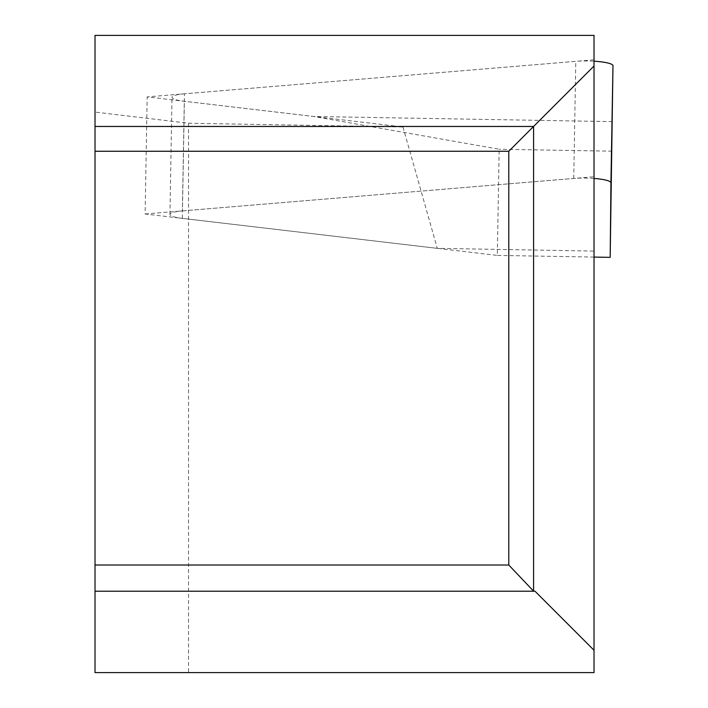 <?xml version="1.0" encoding="UTF-8"?>
<svg xmlns="http://www.w3.org/2000/svg" width="708" height="708" viewBox="0 0 708 708"><rect width="100%" height="100%" fill="white"/><g stroke="black" fill="none" stroke-linecap="round" stroke-linejoin="round"><path stroke-width="0.53" stroke-dasharray="3.54 2.66" d="M184.434 93.81A24.824 4.31 -179 0 0 171.991 97.323A24.824 4.31 -179 0 0 184.363 101.271L313.671 116.484L499.167 149.238L497.317 255.411L182.319 218.365A24.824 4.31 1 0 1 169.947 214.418A24.824 4.31 1 0 1 182.39 210.904L184.434 93.81L575.781 61.348A24.824 4.31 1 0 1 594.021 61.207M594.021 257.075L497.317 255.411M612.039 151.185L499.167 149.238M594.021 178.443A24.824 4.31 -179 0 0 573.737 178.443L182.39 210.904M612.411 121.626L313.671 116.484M95.022 565.019L95.022 151.255L508.786 151.255L508.786 565.019L95.022 565.019L95.022 151.255L508.786 151.255L508.786 565.019L95.022 565.019L508.786 565.019L508.786 151.255L95.022 151.255M95.022 112.085L95.022 35.4L594.021 35.4L594.021 672.6L95.022 672.6L95.022 112.085L188.532 123.236L402.967 126.98L147.167 96.899L594.021 59.835M402.967 126.98L437.279 248.349L594.021 251.083M188.532 123.236L188.532 672.6M437.279 248.349L145.122 213.993L147.167 96.899M145.122 213.993L594.021 176.761M182.319 218.365L184.363 101.271M573.737 178.443L575.781 61.348M169.947 214.418L171.991 97.323"/><path stroke-width="1.06" d="M594.021 257.075L610.181 257.358L612.978 65.729L610.933 182.814A24.824 4.31 -179 0 0 594.021 178.443M610.181 257.358L610.933 182.814M594.021 61.207A24.824 4.31 1 0 1 612.978 65.729M95.022 126.467L95.022 151.255L508.786 151.255L533.584 126.467L95.022 126.467L95.022 35.4L594.021 35.4L594.021 672.6L95.022 672.6L95.022 591.215L534.991 591.215L533.584 591.145L533.584 126.467L594.021 66.021M533.584 591.145L508.786 565.019L95.022 565.019L95.022 591.215M594.021 650.254L534.991 591.215M508.786 565.019L508.786 151.255M95.022 565.019L95.022 151.255"/></g></svg>
